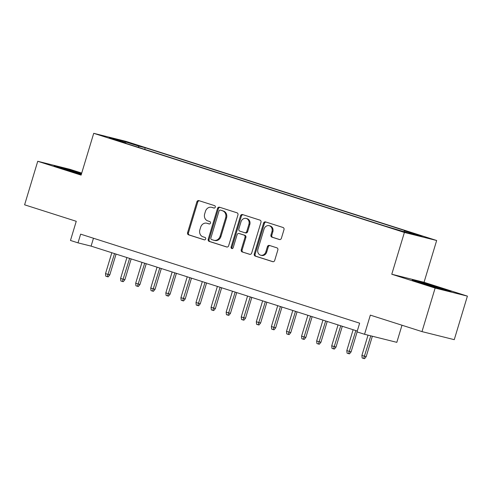 <?xml version="1.0" encoding="UTF-8"?>
<svg xmlns="http://www.w3.org/2000/svg" width="492" height="492" viewBox="0 0 492 492"><rect width="100%" height="100%" fill="white"/><g stroke="black" fill="none" stroke-linecap="round" stroke-linejoin="round"><path stroke-width="0.74" d="M215.268 207.175A1.248 1.089 -76 0 0 214.592 205.65L198.866 200.631A1.783 1.556 -76 0 0 196.868 201.868L187.581 232.636A1.783 1.556 -76 0 0 188.547 234.819L204.272 239.838A1.248 1.089 -76 0 0 204.998 237.439L202.962 236.793A5.713 4.969 -76 0 1 199.875 229.813L200.65 227.249A5.713 4.969 -76 0 1 206.769 223.214A5.713 4.969 -76 0 1 207.034 223.288L209.069 223.94A1.248 1.089 -76 0 0 209.795 221.548L207.759 220.896A5.713 4.969 -76 0 1 204.672 213.915L205.447 211.351A5.713 4.969 -76 0 1 211.566 207.317A5.713 4.969 -76 0 1 211.837 207.39L213.872 208.042A1.248 1.089 -76 0 0 215.268 207.175M422.413 236.105L414.049 233.725L422.413 236.105M279.382 239.53A1.783 1.556 -76 0 0 281.381 238.294L283.989 229.666A1.783 1.556 -76 0 0 283.023 227.482L265.551 221.91A1.783 1.556 -76 0 0 263.558 223.147L254.266 253.915A1.783 1.556 -76 0 0 255.231 256.092L272.703 261.67A1.783 1.556 -76 0 0 274.696 260.434L277.845 250.004A1.783 1.556 -76 0 0 276.879 247.82L269.407 245.44A1.783 1.556 -76 0 0 267.408 246.677L265.846 251.843A4.779 4.157 -76 0 1 260.729 255.219A4.779 4.157 -76 0 1 257.925 249.321L264.044 229.063A4.779 4.157 -76 0 1 269.161 225.693A4.779 4.157 -76 0 1 271.965 231.591L270.944 234.967A1.783 1.556 -76 0 0 271.91 237.15L279.554 239.573M81.721 173.073L70.012 169.334L37.743 161.284L24.6 204.813L76.254 221.295L70.473 240.453L78.013 242.857L80.639 234.149L359.64 323.17L357.014 331.879L364.554 334.283L396.823 342.34L401.989 325.224M435.131 288.072L467.4 296.129L424.043 282.291L391.773 274.241L435.131 288.072L421.988 331.608L370.335 315.126L364.554 334.283M391.773 274.241L404.393 232.445L93.72 133.32L125.989 141.376L436.662 240.502L404.393 232.445M37.743 161.284L81.1 175.115L93.72 133.32M237.95 214.973A1.783 1.556 -76 0 0 236.984 212.796L219.518 207.218A1.783 1.556 -76 0 0 217.519 208.454L208.233 239.223A1.783 1.556 -76 0 0 209.192 241.406L226.664 246.978A1.783 1.556 -76 0 0 228.657 245.742L237.95 214.973M242.538 214.567L260.004 220.139A1.783 1.556 -76 0 1 260.969 222.322L251.676 253.085A1.783 1.556 -76 0 1 249.684 254.321L242.205 251.941A1.783 1.556 -76 0 1 241.24 249.758L245.01 237.279A1.783 1.556 -76 0 0 244.044 235.096L239.087 233.516A1.783 1.556 -76 0 0 237.089 234.752L233.165 247.74A1.248 1.089 -76 0 1 231.092 247.082L240.539 215.803A1.783 1.556 -76 0 1 242.538 214.567M467.4 296.129L454.257 339.664L421.988 331.608M128.72 142.778L140.14 146.142L128.72 142.778M403.877 231.621L404.535 230.908L410.636 232.433L145.208 147.748L139.101 146.222L138.147 147.262M404.535 230.908L421.121 236.203L407.868 232.894L385.174 226.08L119.74 141.388L125.847 142.914L109.261 137.619L122.514 140.927L139.101 146.222M424.043 282.291L436.662 240.502M78.013 242.857L91.094 246.123L357.26 331.048M93.468 238.245L91.094 246.123M144.722 149.359L145.208 147.748M125.927 143.363L125.847 142.914M122.563 141.862L122.514 140.927M81.586 173.504L63.788 168.135L54.071 165.706L63.763 169.137L81.309 174.432M451.072 291.701L441.379 288.269L421.964 282.414L412.247 279.991L421.945 283.417L441.355 289.278L451.072 291.701M63.671 168.51L63.788 168.135M421.853 282.789L421.964 282.414M441.262 288.65L441.379 288.269M214.198 208.085L212.71 207.612A5.713 4.969 -76 0 0 212.439 207.538L211.566 207.317M206.769 223.214L207.642 223.429A5.713 4.969 -76 0 1 207.907 223.509L209.401 223.983M199.346 200.785A1.783 1.556 -76 0 0 197.741 202.083L188.454 232.851A1.783 1.556 -76 0 0 189.414 235.035L204.598 239.881M219.998 207.372A1.783 1.556 -76 0 0 218.393 208.676L209.1 239.444A1.783 1.556 -76 0 0 210.066 241.621L227.052 247.045M220.422 210.133A1.248 1.089 -76 0 0 219.026 211L210.871 238.005A1.248 1.089 -76 0 0 211.548 239.53L213.694 240.219A5.713 4.969 -76 0 0 213.958 240.293A5.713 4.969 -76 0 0 220.078 236.258L225.656 217.796A5.713 4.969 -76 0 0 222.568 210.816L221.295 210.348A1.248 1.089 -76 0 0 221.179 210.324M213.958 240.293L214.832 240.508A5.713 4.969 -76 0 0 220.951 236.474L220.078 236.258M221.295 210.348L223.442 211.037A5.713 4.969 -76 0 1 226.523 218.017L220.951 236.474M250.071 254.389L242.205 251.941M239.788 233.694A1.783 1.556 -76 0 1 239.955 233.731L244.918 235.317A1.783 1.556 -76 0 1 245.883 237.495L242.113 249.973A1.783 1.556 -76 0 0 243.079 252.156M243.017 214.721A1.783 1.556 -76 0 0 241.412 216.019L231.966 247.298A1.248 1.089 -76 0 0 232.292 248.626M248.915 224.334A4.779 4.157 -76 0 0 246.117 218.43A4.779 4.157 -76 0 0 241 221.806L238.841 228.94A1.783 1.556 -76 0 0 239.807 231.123L244.764 232.704A1.783 1.556 -76 0 0 246.763 231.468L248.915 224.334L249.788 224.549A4.779 4.157 -76 0 0 246.99 218.651L246.117 218.43M244.936 232.747L245.637 232.925A1.783 1.556 -76 0 0 247.636 231.683L246.763 231.468M249.788 224.549L247.636 231.683M269.161 225.693L270.034 225.908A4.779 4.157 -76 0 1 272.832 231.806L271.818 235.182A1.783 1.556 -76 0 0 272.777 237.365L279.776 239.598M260.729 255.219L261.603 255.434A4.779 4.157 -76 0 0 266.719 252.064L265.846 251.843M269.887 245.594A1.783 1.556 -76 0 0 268.281 246.892L266.719 252.064M266.037 222.064A1.783 1.556 -76 0 0 264.432 223.362L255.139 254.13A1.783 1.556 -76 0 0 256.104 256.314L273.091 261.732M109.796 274.893L108.16 276.879L107.293 276.658L105.78 276.178L105.516 273.632L109.796 274.893L116.075 254.093M107.293 276.658L114.538 253.601M105.516 273.632L111.825 252.734M81.408 174.094A11.826 0.326 16.8 0 0 79.046 173.325A11.826 0.326 16.8 0 0 67.527 169.857A11.826 0.326 16.8 0 0 62.06 168.51A11.826 0.326 16.8 0 0 62.133 168.559M57.964 167.083L81.481 173.867M442.738 289.622A11.826 0.326 16.8 0 0 442.862 289.622A11.826 0.326 16.8 0 0 437.493 287.697A11.826 0.326 16.8 0 0 425.9 284.192A11.826 0.326 16.8 0 0 420.242 282.795A11.826 0.326 16.8 0 0 420.309 282.845M416.146 281.369L447.074 290.704M124.882 279.702L123.246 281.688L122.373 281.473L120.866 280.987L120.595 278.447L124.882 279.702L131.161 258.909M122.373 281.473L129.617 258.417M120.595 278.447L126.905 257.55M139.962 284.517L138.326 286.498L137.452 286.282L135.946 285.803L135.675 283.257L139.962 284.517L146.241 263.718M137.452 286.282L144.697 263.226M135.675 283.257L141.985 262.359M155.041 289.327L153.406 291.313L152.532 291.092L151.026 290.612L150.755 288.072L155.041 289.327L161.321 268.527M152.532 291.092L159.783 268.042M150.755 288.072L157.065 267.174M170.121 294.142L168.485 296.123L167.618 295.907L166.105 295.428L165.841 292.881L170.121 294.142L176.4 273.343M167.618 295.907L174.863 272.851M165.841 292.881L172.151 271.984M185.201 298.952L183.571 300.938L182.698 300.717L181.191 300.237L180.921 297.697L185.201 298.952L191.486 278.152M182.698 300.717L189.943 277.66M180.921 297.697L187.231 276.799M200.287 303.761L198.651 305.747L197.778 305.532L196.271 305.046L196 302.506L200.287 303.761L206.566 282.968M197.778 305.532L205.023 282.476M196 302.506L202.31 281.608M215.367 308.576L213.731 310.563L212.858 310.341L211.351 309.862L211.08 307.315L215.367 308.576L221.646 287.777M212.858 310.341L220.108 287.285M211.08 307.315L217.39 286.418M230.447 313.386L228.811 315.372L227.937 315.157L226.431 314.671L226.166 312.131L230.447 313.386L236.726 292.592M227.937 315.157L235.188 292.1M226.166 312.131L232.47 291.233M245.526 318.201L243.891 320.181L243.023 319.966L241.51 319.486L241.246 316.94L245.526 318.201L251.806 297.402M243.023 319.966L250.268 296.91M241.246 316.94L247.556 296.043M260.612 323.01L258.976 324.997L258.103 324.775L256.596 324.296L256.326 321.756L260.612 323.01L266.892 302.211M258.103 324.775L265.348 301.719M256.326 321.756L262.636 300.858M275.692 327.826L274.056 329.806L273.183 329.591L271.676 329.111L271.406 326.565L275.692 327.826L281.971 307.026M273.183 329.591L280.434 306.534M271.406 326.565L277.716 305.667M290.772 332.635L289.136 334.622L288.263 334.4L286.756 333.92L286.485 331.374L290.772 332.635L297.051 311.836M288.263 334.4L295.514 311.344M286.485 331.374L292.795 310.477M305.852 337.444L304.216 339.431L303.349 339.216L301.836 338.73L301.571 336.19L305.852 337.444L312.131 316.651M303.349 339.216L310.593 316.159M301.571 336.19L307.881 315.292M320.938 342.26L319.302 344.24L318.429 344.025L316.922 343.545L316.651 340.999L320.938 342.26L327.217 321.461M318.429 344.025L325.673 320.969M316.651 340.999L322.961 320.101M336.018 347.069L334.382 349.056L333.508 348.834L332.002 348.354L331.731 345.814L336.018 347.069L342.297 326.27M333.508 348.834L340.753 325.784M331.731 345.814L338.041 324.917M351.097 351.885L349.461 353.865L348.588 353.65L347.081 353.17L346.811 350.624L351.097 351.885L357.124 331.916M348.588 353.65L355.839 330.593M346.811 350.624L353.121 329.726M366.177 356.694L364.541 358.68L363.668 358.459L362.161 357.979L361.897 355.433L366.177 356.694L372.358 336.233M363.668 358.459L370.79 335.839M361.897 355.433L368.022 335.15M134.027 144.457L134.125 144.131M212.71 207.612L211.837 207.39M207.907 223.509L207.034 223.288M189.414 235.035L188.547 234.819M188.454 232.851L187.581 232.636M197.741 202.083L196.868 201.868M210.066 241.621L209.192 241.406M209.1 239.444L208.233 239.223M218.393 208.676L217.519 208.454M226.523 218.017L225.656 217.796M223.442 211.037L222.568 210.816M242.113 249.973L241.24 249.758M245.883 237.495L245.01 237.279M244.918 235.317L244.044 235.096M239.955 233.731L239.087 233.516M231.966 247.298L231.092 247.082M241.412 216.019L240.539 215.803M272.777 237.365L271.91 237.15M271.818 235.182L270.944 234.967M272.832 231.806L271.965 231.591M268.281 246.892L267.408 246.677M256.104 256.314L255.231 256.092M255.139 254.13L254.266 253.915M264.432 223.362L263.558 223.147M221.234 210.336L220.361 210.115M239.875 233.706L239.001 233.491M245.723 232.944L244.85 232.728"/></g></svg>
